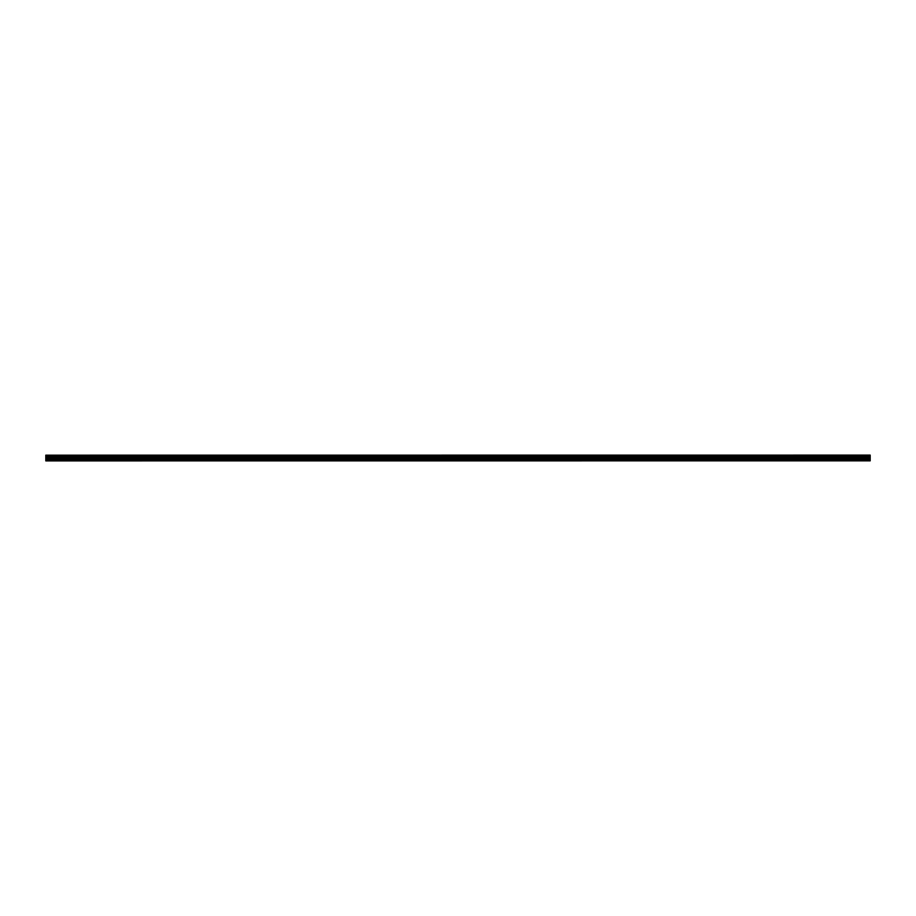 <?xml version="1.0" encoding="UTF-8"?>
<svg xmlns="http://www.w3.org/2000/svg" width="916" height="916" viewBox="0 0 916 916"><rect width="100%" height="100%" fill="white"/><g stroke="black" fill="none" stroke-linecap="round" stroke-linejoin="round"><path stroke-width="1.37" d="M45.8 460.897L870.2 460.851L45.8 460.897M45.8 456.523L45.8 455.87L870.2 455.87L870.2 456.523L45.8 456.523L45.8 460.622L870.2 460.622L45.8 460.576M45.8 455.16L870.2 455.103L45.8 455.16L45.8 455.87M45.8 457.267L870.2 457.267L870.2 459.649L45.8 459.649M45.8 459.752L870.2 459.649M870.2 459.752L870.2 460.576M45.8 455.241L870.2 455.16M870.2 455.241L45.8 455.79M45.8 456.603L870.2 456.523M870.2 456.603L870.2 457.187L45.8 457.187M45.8 456.305L870.2 456.305M870.2 456.088L45.8 456.088M45.8 458.836L870.2 458.836M870.2 458.744L45.8 458.744M45.8 457.428L870.2 457.428M45.8 457.324L870.2 457.324"/></g></svg>
